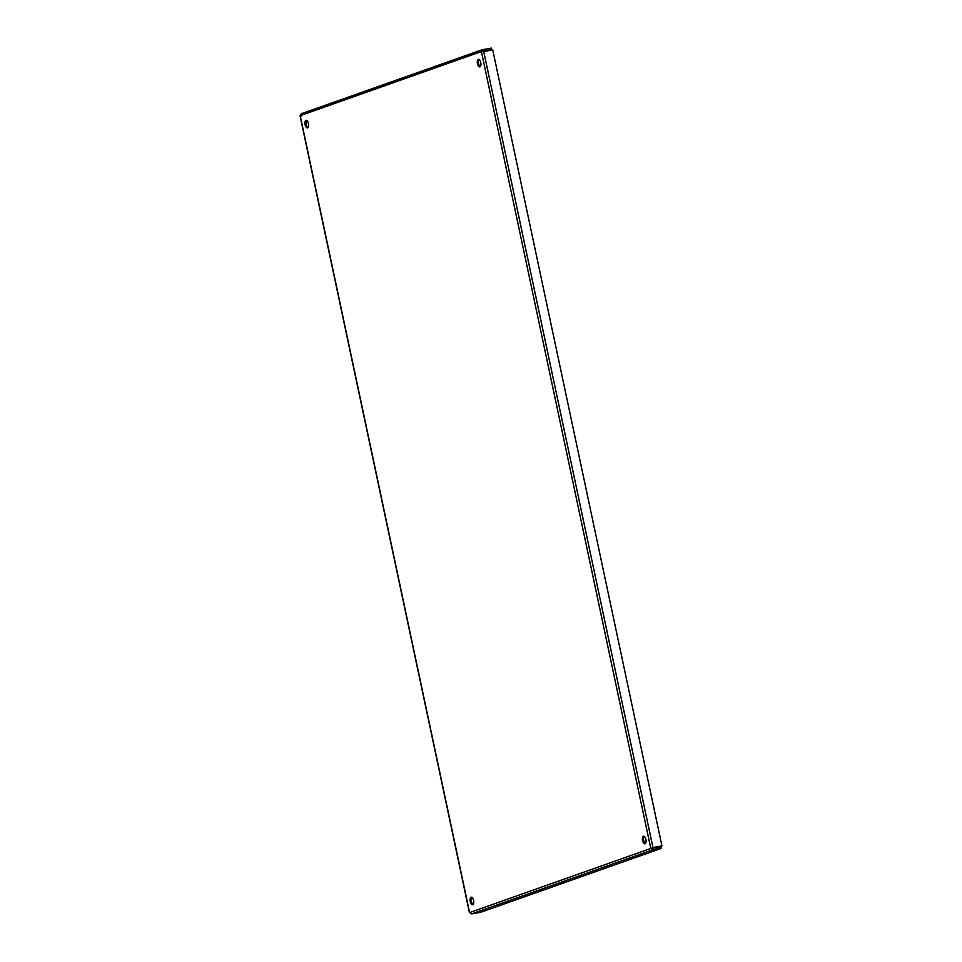 <?xml version="1.0" encoding="UTF-8"?>
<svg xmlns="http://www.w3.org/2000/svg" width="962" height="962" viewBox="0 0 962 962"><rect width="100%" height="100%" fill="white"/><g stroke="black" fill="none" stroke-linecap="round" stroke-linejoin="round"><path stroke-width="1.44" d="M305.11 124.699A3.848 1.744 79.9 0 1 306.096 120.322A3.848 1.744 79.9 0 1 308.477 123.809A3.848 1.744 79.9 0 1 307.431 127.898A3.848 1.744 79.9 0 1 305.11 124.699M306.698 120.43A3.848 1.744 -100.1 0 0 306.229 124.495A3.848 1.744 -100.1 0 0 307.96 127.585M470.238 901.586A3.848 1.744 79.9 0 1 471.224 897.221A3.848 1.744 79.9 0 1 473.617 900.697A3.848 1.744 79.9 0 1 472.57 904.797A3.848 1.744 79.9 0 1 470.238 901.586M471.825 897.33A3.848 1.744 -100.1 0 0 471.368 901.394A3.848 1.744 -100.1 0 0 473.1 904.484M477.453 63.708A3.848 1.744 79.9 0 1 478.439 59.331A3.848 1.744 79.9 0 1 480.82 62.819A3.848 1.744 79.9 0 1 479.773 66.907A3.848 1.744 79.9 0 1 477.453 63.708M479.028 59.44A3.848 1.744 -100.1 0 0 478.571 63.504A3.848 1.744 -100.1 0 0 480.303 66.594M642.58 840.608A3.848 1.744 79.9 0 1 643.566 836.231A3.848 1.744 79.9 0 1 645.959 839.718A3.848 1.744 79.9 0 1 644.913 843.806A3.848 1.744 79.9 0 1 642.58 840.608M644.167 836.339A3.848 1.744 -100.1 0 0 643.71 840.403A3.848 1.744 -100.1 0 0 645.442 843.494M469.6 912.577L650.781 848.46L652.428 849.927L661.435 848.34L480.663 912.301L471.669 913.9L469.6 912.577L300.216 115.668L301.334 113.732L482.142 49.747L481.397 51.551L482.299 51.527M301.082 116.137L300.216 115.668L301.082 116.137M652.513 847.63L661.928 845.863L650.781 848.46L661.171 847.089L661.435 848.34M652.164 848.676L652.428 849.927L471.669 913.9M483.177 51.695L492.736 49.904L661.928 845.863M483.73 51.491L652.921 847.462L652.248 847.799M651.911 848.256L652.368 847.654L651.911 848.256M487.349 50.854L491.606 49.351L491.341 48.1L482.335 49.699L482.599 50.95L491.606 49.351M650.781 848.46L481.397 51.551L300.216 115.668M300.072 115.897L469.408 912.517"/></g></svg>
